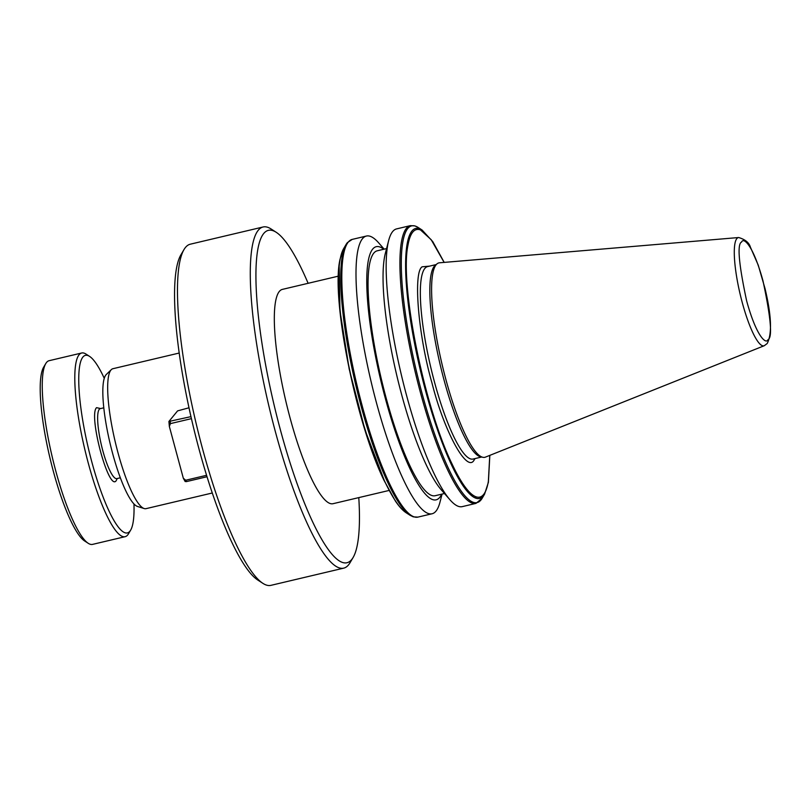 <?xml version="1.0" encoding="UTF-8"?>
<svg xmlns="http://www.w3.org/2000/svg" width="811" height="811" viewBox="0 0 811 811"><rect width="100%" height="100%" fill="white"/><g stroke="black" fill="none" stroke-linecap="round" stroke-linejoin="round"><path stroke-width="1.22" d="M475.094 458.57L474.202 459.867C467.298 473.817 444.246 431.868 431.999 383.056C418.364 335.947 412.961 272.445 422.115 266.809L429.597 266.13M117.22 478.52L116.237 480.609C108.907 492.226 88.146 415.262 96.56 407.669L100.676 408.551M436.136 264.751A99.885 20.255 76.7 0 0 442.816 367.515A99.885 20.255 76.7 0 0 482.839 457.292A99.885 20.255 76.7 0 0 485.434 457.12L764.266 345.719A55.614 11.273 -103.3 0 1 741.386 299.259A55.614 11.273 -103.3 0 1 736.814 238.616A55.614 11.273 -103.3 0 1 738.679 237.532L439.491 262.794A99.885 20.255 76.7 0 0 437.088 263.798A99.885 20.255 76.7 0 0 436.136 264.751M437.088 263.798L435.274 265.258A98.871 20.052 76.7 0 0 434.331 266.201A98.871 20.052 76.7 0 0 440.941 367.93A98.871 20.052 76.7 0 0 480.558 456.796L482.839 457.292M410.336 225.651L396.579 228.905A142.695 28.932 76.7 0 0 392.656 231.561A142.695 28.932 76.7 0 0 388.662 240.532A142.695 28.932 76.7 0 0 406.605 395.596A142.695 28.932 76.7 0 0 449.953 499.779A142.695 28.932 76.7 0 0 462.24 506.632L475.996 503.378L482.19 498.207A142.168 28.831 76.7 0 1 480.994 499.941A142.168 28.831 76.7 0 1 473.462 502.374A142.168 28.831 76.7 0 1 460.79 490.523A142.168 28.831 76.7 0 1 447.368 466.082A142.168 28.831 76.7 0 1 403.006 240.979A142.168 28.831 76.7 0 1 407.761 228.52A142.168 28.831 76.7 0 1 415.222 226.066A142.168 28.831 76.7 0 1 418.192 227.506L414.847 225.884L410.336 225.651A142.695 28.932 76.7 0 0 406.412 228.307A142.695 28.932 76.7 0 0 401.617 240.938A142.695 28.932 -103.3 0 0 446.05 466.497A142.695 28.932 76.7 0 0 459.746 491.425A142.695 28.932 -103.3 0 0 472.245 503.134A142.695 28.932 76.7 0 0 475.996 503.378M388.662 240.532L385.326 253.437A130.064 26.378 76.7 0 0 401.678 394.775A130.064 26.378 76.7 0 0 441.194 489.743L449.953 499.779M386.573 248.592L377.237 250.802A125.837 25.516 76.7 0 0 373.78 253.133A125.837 25.516 76.7 0 0 383.654 388.51A125.837 25.516 76.7 0 0 435.142 495.724L444.479 493.514M441.63 494.183A130.064 26.378 -103.3 0 1 439.694 497.417A130.064 26.378 -103.3 0 1 385.397 398.617A130.064 26.378 -103.3 0 1 372.685 249.099A130.064 26.378 -103.3 0 1 383.725 249.261M384.171 249.159L378.696 242.894A142.695 28.932 76.7 0 0 366.41 236.042A142.695 28.932 76.7 0 0 362.497 238.687A142.695 28.932 76.7 0 0 373.689 392.189A142.695 28.932 76.7 0 0 432.07 513.769A142.695 28.932 76.7 0 0 435.994 511.112A142.695 28.932 76.7 0 0 439.988 502.141L442.076 494.081M338.4 276.145L282.35 289.395A110.103 22.333 76.7 0 0 279.329 291.443A110.103 22.333 76.7 0 0 287.966 409.89A110.103 22.333 76.7 0 0 333.017 503.702L389.067 490.452M358.786 497.609A170.776 34.63 -103.3 0 1 353.109 557.492A170.776 34.63 -103.3 0 1 351.67 559.57A170.776 34.63 -103.3 0 1 280.393 429.85A170.776 34.63 -103.3 0 1 263.697 233.527A170.776 34.63 -103.3 0 1 276.227 232.301A170.776 34.63 -103.3 0 1 308.119 283.303M276.227 232.301L271.117 228.996A175.277 35.542 76.7 0 0 263.078 226.989A175.277 35.542 76.7 0 0 258.263 230.253A175.277 35.542 76.7 0 0 272.009 418.8A175.277 35.542 76.7 0 0 343.732 568.136A175.277 35.542 76.7 0 0 348.548 564.872A175.277 35.542 76.7 0 0 350.017 562.743L353.109 557.492M263.078 226.989L190.271 244.202A175.277 35.542 76.7 0 0 185.455 247.467A175.277 35.542 76.7 0 0 183.985 249.595A175.277 35.542 76.7 0 0 196.009 422.957A175.277 35.542 76.7 0 0 262.886 583.342A175.277 35.542 76.7 0 0 270.925 585.349L343.732 568.136M183.985 249.595L180.894 254.847A170.776 34.63 76.7 0 0 192.612 423.758A170.776 34.63 76.7 0 0 257.776 580.027L262.886 583.342M179.201 353.038L112.922 368.711A71.905 14.578 76.7 0 0 111.34 369.613A71.905 14.578 76.7 0 0 110.945 370.039A71.905 14.578 76.7 0 0 115.557 443.222A71.905 14.578 76.7 0 0 144.196 508.558A71.905 14.578 76.7 0 0 146.01 508.659L212.289 492.997M111.34 369.613L106.312 374.469A68.317 13.848 76.7 0 0 105.937 374.875A68.317 13.848 76.7 0 0 110.316 444.398A68.317 13.848 76.7 0 0 137.525 506.469L144.196 508.558M104.264 378.311A91.227 18.501 76.7 0 0 89.585 356.394A91.227 18.501 76.7 0 0 82.894 357.053A91.227 18.501 76.7 0 0 91.815 461.925A91.227 18.501 76.7 0 0 129.892 531.225A91.227 18.501 76.7 0 0 130.662 530.12A91.227 18.501 76.7 0 0 133.977 503.955M89.585 356.394L86.017 354.083A94.38 19.14 76.7 0 0 81.688 352.998A94.38 19.14 76.7 0 0 79.093 354.752A94.38 19.14 76.7 0 0 86.493 456.279A94.38 19.14 76.7 0 0 125.117 536.689A94.38 19.14 76.7 0 0 127.712 534.936A94.38 19.14 76.7 0 0 128.503 533.79L130.662 530.12M81.688 352.998L49.136 360.692A94.38 19.14 76.7 0 0 46.541 362.446A94.38 19.14 76.7 0 0 45.751 363.602A94.38 19.14 76.7 0 0 52.228 456.948A94.38 19.14 76.7 0 0 88.237 543.309A94.38 19.14 76.7 0 0 92.566 544.384L125.117 536.689M45.751 363.602L43.591 367.271A91.227 18.501 76.7 0 0 49.846 457.505A91.227 18.501 76.7 0 0 84.658 540.988L88.237 543.309M444.134 262.399L431.199 239.711L420.524 229.949A137.454 27.878 76.7 0 0 412.758 232.128A137.454 27.878 76.7 0 0 407.953 245.277C399.529 284.56 424.325 407.477 452.082 464.044A137.454 27.878 76.7 0 0 463.061 484.035C467.775 491.04 472.022 495.268 475.804 496.727A137.454 27.878 76.7 0 0 488.364 481.389L489.763 455.387M384.232 480.335A138.722 28.132 76.7 0 0 395.88 501.533A138.722 28.132 -103.3 0 0 406.118 512.734C402.692 510.474 399.093 506.551 395.342 500.965L383.958 480.254C355.664 422.288 330.776 297.424 340.093 259.054L343.671 248.582A138.722 28.132 76.7 0 0 340.296 258.537A138.722 28.132 -103.3 0 0 384.232 480.335L365.031 430.053L349.176 368.985L339.961 310.654L339.18 266.221M190.96 416.641L168.921 421.456L177.589 410.883L189.004 407.781M191.416 418.648L170.411 423.616L169.347 426.444L183.316 478.216L185.689 480.244L206.582 475.297M207.028 476.736L186.439 481.602L185.131 481.511L183.316 478.216M168.921 421.456L169.347 426.444M170.411 423.616L170.229 421.548M186.439 481.602L185.689 480.244M741.629 241.992C743.494 237.116 753.115 244.841 762.989 280.859C770.937 318.135 772.599 337.741 767.987 339.677C766.121 344.563 756.491 336.829 746.627 300.82C738.679 263.545 737.017 243.939 741.629 241.992M436.105 264.589L427.549 266.606A98.871 20.052 76.7 0 0 424.832 268.451A98.871 20.052 76.7 0 0 432.598 374.814A98.871 20.052 76.7 0 0 473.046 459.046L481.602 457.029M103.798 407.811L100.27 408.643A35.958 7.289 76.7 0 0 99.277 409.312A35.958 7.289 76.7 0 0 102.095 447.986A35.958 7.289 76.7 0 0 116.814 478.622L116.642 478.672M347.23 242.834A142.168 28.831 76.7 0 0 346.033 244.567L347.382 242.621L352.227 239.397A142.695 28.932 76.7 0 0 348.304 242.043A142.695 28.932 76.7 0 0 343.499 254.674A142.695 28.932 76.7 0 0 387.942 480.234A142.695 28.932 76.7 0 0 401.638 505.162A142.695 28.932 76.7 0 0 414.137 516.871A142.695 28.932 76.7 0 0 417.888 517.114L432.07 513.769M444.215 262.399L432.729 241.587L422.105 230.04A138.722 28.132 76.7 0 0 419.551 228.753A138.722 28.132 76.7 0 0 411.927 231.034A138.722 28.132 76.7 0 0 407.152 243.878A138.722 28.132 76.7 0 0 451.321 464.47A138.722 28.132 76.7 0 0 462.969 485.667A138.722 28.132 76.7 0 0 475.763 498.157A138.722 28.132 76.7 0 0 483.386 495.876A138.722 28.132 76.7 0 0 484.552 494.193L482.19 498.207M419.551 228.753L420.524 229.949M343.671 248.582L346.033 244.567A142.168 28.831 76.7 0 0 342.465 255.283A142.168 28.831 76.7 0 0 386.827 480.396A142.168 28.831 76.7 0 0 400.259 504.837A142.168 28.831 76.7 0 0 410.031 515.269L406.118 512.734M407.953 245.277L407.152 243.878M451.321 464.47L452.082 464.044M488.364 481.389L488.161 483.032M475.804 496.727L475.763 498.157M463.061 484.035L462.969 485.667M395.88 501.533L394.967 500.134M764.266 345.719L767.176 343.54C772.204 333.899 771.494 315.621 765.067 288.716L758.255 265.177L750.408 247.162C749.09 242.651 745.177 239.438 738.679 237.532M116.814 478.622L120.342 477.791M484.552 494.193L488.394 482.302L489.834 455.356M352.227 239.397L366.41 236.042M422.105 230.04L418.192 227.506M417.888 517.114L413.265 516.85L410.031 515.269"/></g></svg>
